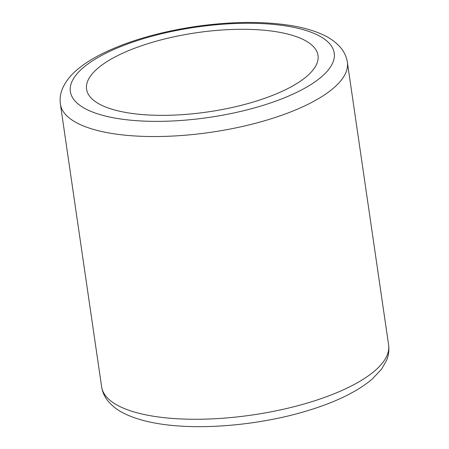 <?xml version="1.0" encoding="UTF-8"?>
<svg xmlns="http://www.w3.org/2000/svg" width="449" height="449" viewBox="0 0 449 449"><rect width="100%" height="100%" fill="white"/><g stroke="black" fill="none" stroke-linecap="round" stroke-linejoin="round"><path stroke-width="0.67" d="M254.454 101.665A116.942 39.995 171.7 0 1 86.573 89.199A116.942 39.995 171.7 0 1 196.516 32.738A116.942 39.995 171.7 0 1 318.01 55.435A116.942 39.995 171.7 0 1 254.454 101.665M261.756 105.773A133.319 45.596 171.7 0 1 70.42 86.657A133.319 45.596 171.7 0 1 274.698 24.521A133.319 45.596 171.7 0 1 261.756 105.773M268.558 119.58A145.01 49.598 171.7 0 1 60.385 104.123C59.683 98.847 60.357 93.746 62.394 88.818C65.301 82.01 70.01 75.83 76.515 70.28C83.475 64.252 92.168 58.651 102.591 53.487C128.554 40.842 159.732 31.823 196.134 26.424C232.627 21.288 265.05 21.131 293.393 25.952C304.484 27.922 314.115 30.756 322.281 34.45C330.122 37.924 336.408 42.52 341.133 48.239C344.462 52.365 346.538 57.034 347.369 62.259A145.01 49.598 171.7 0 1 268.558 119.58M309.804 402.304A145.01 49.598 171.7 0 1 101.631 386.853C102.467 392.112 104.566 396.809 107.928 400.951C112.66 406.642 118.934 411.217 126.758 414.68C135.149 418.468 145.078 421.353 156.544 423.323C197.936 430.776 259.713 425.45 307.992 410.56C336.105 402.023 357.6 391.444 372.485 378.833L381.605 369.089L386.606 360.294C388.643 355.367 389.317 350.265 388.615 344.984A145.01 49.598 171.7 0 1 309.804 402.304M60.385 104.123L101.631 386.853M347.369 62.259L388.615 344.984"/></g></svg>
